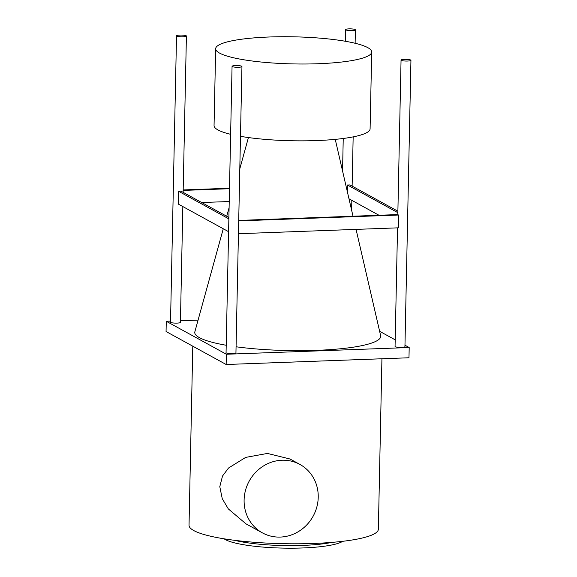 <?xml version="1.0" encoding="UTF-8"?>
<svg xmlns="http://www.w3.org/2000/svg" width="577" height="577" viewBox="0 0 577 577"><rect width="100%" height="100%" fill="white"/><g stroke="black" fill="none" stroke-linecap="round" stroke-linejoin="round"><path stroke-width="0.87" d="M367.801 47.646A78.039 13.552 1.2 0 0 281.489 36.733A78.039 13.552 1.2 0 0 215.661 48.735A78.039 13.552 1.2 0 0 219.563 53.091A78.039 13.552 1.2 0 0 305.875 64.004A78.039 13.552 1.2 0 0 371.703 52.002A78.039 13.552 1.2 0 0 367.801 47.646M215.661 48.735L214.053 125.57A78.039 13.552 1.2 0 0 217.955 129.926A78.039 13.552 1.2 0 0 230.634 134.311M342.724 541.305A61.126 10.617 -178.8 0 1 285.601 548.15A61.126 10.617 -178.8 0 1 225.419 539.632A61.126 10.617 -178.8 0 1 224.128 538.824M262.391 532.859L245.982 523.851L228.319 508.9L222.253 498.687L219.794 486.671L222.513 476.039L228.542 468.012L245.672 457.395L267.44 453.435L290.029 459.011L299.946 464.449A39.02 36.459 118.8 0 0 244.107 500.021A39.02 36.459 118.8 0 0 262.391 532.859A39.02 36.459 118.8 0 0 318.23 497.295A39.02 36.459 118.8 0 0 299.946 464.449M381.931 358.764L378.361 529.232A94.686 16.444 -178.8 0 1 298.489 543.794A94.686 16.444 -178.8 0 1 193.764 530.559A94.686 16.444 -178.8 0 1 189.032 525.272L192.783 346.178M223.27 228.766L194.867 331.746A92.991 16.149 1.2 0 0 199.404 337.646A92.991 16.149 1.2 0 0 226.22 345.262M236.072 346.777A92.991 16.149 1.2 0 0 333.203 349.41A92.991 16.149 1.2 0 0 380.632 335.634L356.059 229.386M410.687 60.03A4.941 0.858 1.2 0 0 405.22 59.337A4.941 0.858 1.2 0 0 401.051 60.095A4.941 0.858 1.2 0 0 401.303 60.376A4.941 0.858 1.2 0 0 406.771 61.061A4.941 0.858 1.2 0 0 410.939 60.304A4.941 0.858 1.2 0 0 410.687 60.03M397.539 227.865L395.057 346.431A4.941 0.858 1.2 0 0 395.303 346.705A4.941 0.858 1.2 0 0 400.77 347.397A4.941 0.858 1.2 0 0 404.939 346.64L410.939 60.304M398.635 215.026L238.712 220.904L238.431 233.714L398.368 227.828L398.635 215.026A4.941 0.858 -178.8 0 1 398.065 214.81A4.941 0.858 -178.8 0 1 397.827 214.579L238.719 220.428M355.158 29.542A4.941 0.858 1.2 0 0 349.691 28.85A4.941 0.858 1.2 0 0 345.522 29.607A4.941 0.858 1.2 0 0 345.767 29.889A4.941 0.858 1.2 0 0 351.234 30.574A4.941 0.858 1.2 0 0 355.403 29.816A4.941 0.858 1.2 0 0 355.158 29.542M241.698 66.24A4.941 0.858 1.2 0 0 236.231 65.547A4.941 0.858 1.2 0 0 232.062 66.312A4.941 0.858 1.2 0 0 232.307 66.586A4.941 0.858 1.2 0 0 237.774 67.278A4.941 0.858 1.2 0 0 241.943 66.521A4.941 0.858 1.2 0 0 241.698 66.24M232.062 66.312L226.061 352.648A4.941 0.858 1.2 0 0 226.307 352.922A4.941 0.858 1.2 0 0 231.774 353.614A4.941 0.858 1.2 0 0 235.943 352.85L241.943 66.521M186.162 35.752A4.941 0.858 1.2 0 0 180.695 35.067A4.941 0.858 1.2 0 0 176.526 35.824A4.941 0.858 1.2 0 0 176.771 36.099A4.941 0.858 1.2 0 0 182.238 36.791A4.941 0.858 1.2 0 0 186.407 36.034A4.941 0.858 1.2 0 0 186.162 35.752M176.526 35.824L170.525 322.161A4.941 0.858 1.2 0 0 170.778 322.435A4.941 0.858 1.2 0 0 176.245 323.127A4.941 0.858 1.2 0 0 180.413 322.363L182.837 206.566M229.495 188.715L183.176 190.417L183.125 192.329L186.407 36.034M228.896 217.45L180.954 191.138A4.941 0.858 -178.8 0 1 178.488 191.225L178.214 204.034L228.593 231.687M397.892 211.24L349.95 184.921A4.941 0.858 -178.8 0 1 347.477 185.015L397.856 212.668M347.34 191.665L347.477 185.015M404.967 345.212L409.187 347.527L408.978 357.769L226.148 364.498L166.061 331.515L166.277 321.266L170.547 321.115M379.63 331.299L395.195 339.846M180.442 320.747L198.077 320.098M409.187 347.527L226.357 354.249L166.277 321.266M226.148 364.498L226.357 354.249M332.092 542.366A61.126 10.617 -178.8 0 1 234.702 540.332M240.479 136.323A78.039 13.552 1.2 0 0 324.05 140.218A78.039 13.552 1.2 0 0 370.095 128.837L371.703 52.002M348.984 198.791L379.002 215.271M201.719 202.534L229.228 201.524M183.183 189.941L229.509 188.239M228.867 218.885L178.488 191.225M335.244 139.367L353.016 216.231M401.051 60.095L397.82 214.579M345.522 29.607L345.277 41.248M343.236 138.473L342.558 170.987M355.403 29.816L355.122 43.261M353.16 136.879L352.129 186.119M351.833 200.356L351.624 210.194M248.427 137.55L239.801 168.837M229.098 207.626L226.718 216.26"/></g></svg>
